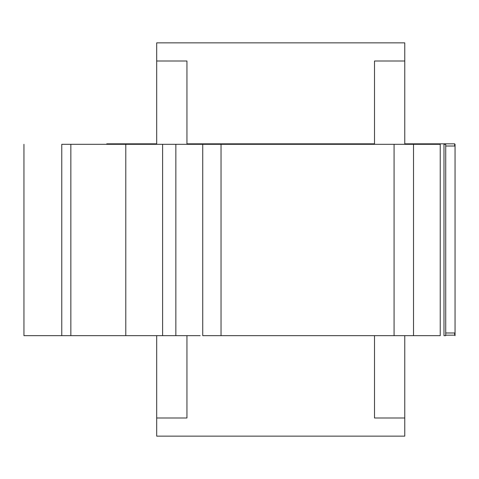 <?xml version="1.0" encoding="UTF-8"?>
<svg xmlns="http://www.w3.org/2000/svg" width="479" height="479" viewBox="0 0 479 479"><rect width="100%" height="100%" fill="white"/><g stroke="black" fill="none" stroke-linecap="round" stroke-linejoin="round"><path stroke-width="0.72" d="M440.141 144.311L202.743 144.311L202.743 335.659L202.743 144.311L67.371 144.311M454.679 144.311L455.05 144.311L455.05 335.659L455.05 144.311L454.679 144.311M61.767 144.311L175.847 144.311L175.847 335.659L162.603 335.659L162.603 144.311L162.603 335.659L125.785 335.659L125.785 144.311L125.785 335.659L70.844 335.659L70.844 144.311L70.844 335.659L61.767 335.659L61.767 144.311L61.767 335.659L23.95 335.659L23.95 144.311L23.95 335.659L61.767 335.659M445.727 144.311L443.985 144.311L445.727 144.311L445.727 335.659L443.985 335.659L443.985 144.311L443.985 335.659L445.727 335.659L445.727 144.311L445.727 335.659M440.141 335.659L202.743 335.659L221.035 335.659L221.035 144.311L221.035 335.659L394.073 335.659L394.073 144.311L413.521 144.311L413.521 335.659L440.231 335.659L440.231 144.311L413.521 144.311L413.521 335.659L394.073 335.659L394.073 144.311L175.847 144.311L175.847 335.659L67.371 335.659M200.168 335.659L175.847 335.659M404.761 436.141L156.687 436.141L156.687 417.993L186.942 417.993L186.942 335.659L186.942 417.993L156.687 417.993L156.687 335.659L156.687 436.141L404.761 436.141L404.761 417.993L404.761 436.141M404.761 335.659L404.761 417.993L374.506 417.993L404.761 417.993L404.761 335.659M374.506 417.993L374.506 335.659L374.506 417.993M454.679 335.174L445.727 335.174L454.679 335.174L454.679 332.983L454.679 335.174M445.727 332.983L454.679 332.983L445.727 332.983M416.862 143.826L404.761 143.826L404.761 42.859L156.687 42.859L156.687 61.007L186.942 61.007L186.942 143.826L374.506 143.826L374.506 61.007L404.761 61.007L404.761 42.859L156.687 42.859L156.687 143.826L156.687 73.113L156.687 143.826L144.586 143.826L144.586 144.311L144.586 143.826L156.687 143.826L156.687 61.007L186.942 61.007L186.942 143.826L374.506 143.826L374.506 61.007L404.761 61.007L404.761 143.826L416.862 143.826L416.862 144.311L416.862 143.826L425.939 143.826L425.939 144.311L425.939 143.826L422.46 143.826M454.679 146.017L454.679 143.826L425.939 143.826L454.679 143.826L454.679 146.017L445.727 146.017L454.679 146.017M138.982 143.826L106.769 143.826L106.769 144.311L106.769 143.826L135.509 143.826L135.509 144.311L135.509 143.826L144.586 143.826M404.761 73.113L404.761 143.826L404.761 73.113"/></g></svg>
